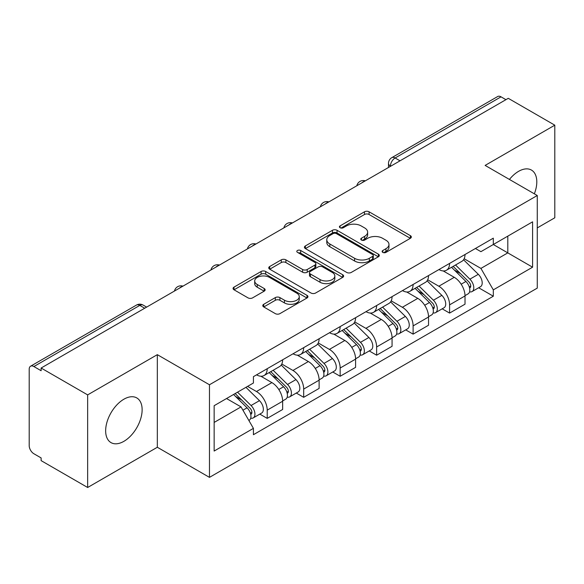 <?xml version="1.0" encoding="UTF-8"?>
<svg xmlns="http://www.w3.org/2000/svg" width="584" height="584" viewBox="0 0 584 584"><rect width="100%" height="100%" fill="white"/><g stroke="black" fill="none" stroke-linecap="round" stroke-linejoin="round"><path stroke-width="0.88" d="M382.783 252.383A2.27 1.314 0 0 0 385.995 252.383L410.377 238.301A3.248 1.876 0 0 0 411.333 236.98A3.248 1.876 0 0 0 410.377 235.651L369.073 211.802A3.248 1.876 0 0 0 364.482 211.802L340.1 225.884A2.27 1.314 0 0 0 339.428 226.811A2.27 1.314 0 0 0 340.1 227.738A2.27 1.314 0 0 0 343.312 227.738L346.465 225.913A10.388 5.993 0 0 1 361.153 225.913L364.599 227.899A10.388 5.993 0 0 1 367.635 232.14A10.388 5.993 0 0 1 364.599 236.381L361.438 238.206A2.27 1.314 0 0 0 360.773 239.133A2.27 1.314 0 0 0 361.438 240.061A2.27 1.314 0 0 0 364.65 240.061L367.81 238.236A10.388 5.993 0 0 1 382.498 238.236L385.936 240.221A10.388 5.993 0 0 1 388.981 244.462A10.388 5.993 0 0 1 385.936 248.704L382.783 250.529A2.27 1.314 0 0 0 382.119 251.456A2.27 1.314 0 0 0 382.783 252.383L382.783 250.529M123.896 441.329A25.791 14.892 120 0 0 140.744 418.597A25.791 14.892 120 0 0 136.787 397.93A25.791 14.892 120 0 0 123.896 399.208A25.791 14.892 120 0 0 107.04 421.933A25.791 14.892 120 0 0 110.997 442.606A25.791 14.892 120 0 0 123.896 441.329M534.353 193.83A25.791 14.892 120 0 0 531.455 170.075A25.791 14.892 120 0 0 518.563 171.353A25.791 14.892 120 0 0 509.43 179.441M263.734 304.286A3.248 1.876 0 0 0 262.778 305.614A3.248 1.876 0 0 0 263.734 306.936L275.32 313.63A3.248 1.876 0 0 0 279.911 313.63L306.994 297.993A3.248 1.876 0 0 0 307.943 296.672A3.248 1.876 0 0 0 306.994 295.343L265.683 271.494A3.248 1.876 0 0 0 261.092 271.494L234.009 287.131A3.248 1.876 0 0 0 233.06 288.452A3.248 1.876 0 0 0 234.009 289.781L248.01 297.862A3.248 1.876 0 0 0 252.602 297.862L264.187 291.168A3.248 1.876 0 0 0 265.143 289.846A3.248 1.876 0 0 0 264.187 288.518L257.245 284.51A8.68 5.015 0 0 1 254.704 280.97A8.68 5.015 0 0 1 260.062 276.334A8.68 5.015 0 0 1 269.523 277.422L296.723 293.124A8.68 5.015 0 0 1 299.263 296.672A8.68 5.015 0 0 1 293.905 301.3A8.68 5.015 0 0 1 284.444 300.212L279.911 297.599A3.248 1.876 0 0 0 275.32 297.599L263.734 304.286L263.734 306.936M209.466 384.761L157.33 354.663L87.651 394.886L41.121 368.029L508.27 98.324L554.8 125.18L485.129 165.411L537.265 195.509L209.466 384.761L209.466 477.369L537.265 288.116L537.265 195.509M346.692 272.421A3.248 1.876 0 0 0 351.283 272.421L378.366 256.785A3.248 1.876 0 0 0 379.315 255.463A3.248 1.876 0 0 0 378.366 254.135L337.056 230.286A3.248 1.876 0 0 0 332.464 230.286L305.388 245.922A3.248 1.876 0 0 0 304.432 247.244A3.248 1.876 0 0 0 305.388 248.572L346.692 272.421M298.373 252.872A2.27 1.314 0 0 1 300.68 253.193L300.68 250.492L342.677 274.743A3.248 1.876 0 0 1 343.626 276.064A3.248 1.876 0 0 1 342.677 277.393L315.601 293.022A3.248 1.876 0 0 1 311.009 293.022L269.698 269.173L269.698 266.523A3.248 1.876 0 0 0 268.749 267.852A3.248 1.876 0 0 0 269.698 269.173M269.698 266.523L281.291 259.836A3.248 1.876 0 0 1 285.875 259.836L302.629 269.509A3.248 1.876 0 0 0 307.221 269.509L314.907 265.07A3.248 1.876 0 0 0 315.856 263.742A3.248 1.876 0 0 0 314.907 262.42L297.468 252.346A2.27 1.314 0 0 1 296.803 251.419A2.27 1.314 0 0 1 298.205 250.207A2.27 1.314 0 0 1 300.68 250.492M87.651 394.886L87.651 487.494L41.121 460.63L41.121 457.929L33.879 453.746A6.614 3.818 -120 0 1 29.2 445.643L29.2 369.241A6.614 3.818 -120 0 1 30.572 366.212L136.488 305.067A6.614 3.818 60 0 1 139.788 305.396L33.879 366.54A6.614 3.818 -120 0 0 30.572 366.212M537.265 227.913L554.8 217.788L554.8 125.18M87.651 487.494L157.33 447.264L209.466 477.369M41.121 368.029L41.121 370.723L33.879 366.54M400.018 160.819L395.113 157.987A6.614 3.818 60 0 0 391.806 157.658L497.721 96.506A6.614 3.818 60 0 1 501.021 96.835L395.113 157.987A6.614 3.818 120 0 0 390.433 166.082L390.433 166.352M505.934 99.674L501.021 96.835M449.585 263.413A15.213 8.782 60 0 1 446.439 270.239L461.871 261.333A15.213 8.782 -120 0 0 465.017 254.5M427.685 279.787L438.832 286.226A15.213 8.782 60 0 1 449.585 304.855L465.017 295.942A15.213 8.782 -120 0 0 454.264 277.312L443.219 270.939M465.017 295.942L465.017 304.176L449.585 313.09L442.19 308.819M446.439 270.239A15.213 8.782 60 0 1 438.949 269.553M449.585 304.855L449.585 313.09M413.114 284.466A15.213 8.782 60 0 1 409.961 291.299L425.393 282.386A15.213 8.782 -120 0 0 428.546 275.56M405.712 329.872L413.114 334.143L428.546 325.237L428.546 317.002A15.213 8.782 -120 0 0 417.786 298.373L406.741 292M409.961 291.299A15.213 8.782 60 0 1 402.478 290.613M391.214 300.848L402.354 307.279A15.213 8.782 60 0 1 413.114 325.909L413.114 334.143M376.636 305.527A15.213 8.782 60 0 1 373.49 312.352L388.922 303.446A15.213 8.782 -120 0 0 392.068 296.621M369.241 350.933L376.636 355.203L392.068 346.297L392.068 338.063A15.213 8.782 -120 0 0 381.315 319.433L370.271 313.053M373.49 312.352A15.213 8.782 60 0 1 366 311.666M354.736 321.908L365.883 328.339A15.213 8.782 60 0 1 376.636 346.969L376.636 355.203M340.165 326.587A15.213 8.782 60 0 1 337.012 333.413L352.444 324.507A15.213 8.782 -120 0 0 355.598 317.674M332.763 371.993L340.165 376.264L355.598 367.351L355.598 359.116A15.213 8.782 -120 0 0 344.837 340.487L333.793 334.114M337.012 333.413A15.213 8.782 60 0 1 329.529 332.727M318.265 342.961L329.412 349.4A15.213 8.782 60 0 1 340.165 368.029L340.165 376.264M303.687 347.641A15.213 8.782 60 0 1 300.541 354.473L315.973 345.56A15.213 8.782 -120 0 0 319.119 338.735M296.292 393.047L303.687 397.317L319.119 388.411L319.119 380.177A15.213 8.782 -120 0 0 308.367 361.547L297.322 355.174M300.541 354.473A15.213 8.782 60 0 1 293.051 353.787M281.787 364.022L292.934 370.453A15.213 8.782 60 0 1 303.687 389.083L303.687 397.317M267.216 368.701A15.213 8.782 60 0 1 264.063 375.527L279.495 366.621A15.213 8.782 -120 0 0 282.649 359.795M259.814 414.107L267.216 418.378L282.649 409.472L282.649 401.237A15.213 8.782 -120 0 0 271.896 382.608L260.851 376.227M264.063 375.527A15.213 8.782 60 0 1 256.58 374.84M247.579 386.382L256.464 391.514A15.213 8.782 60 0 1 267.216 410.143L267.216 418.378M475.42 248.492L480.917 251.667L532.586 221.832L507.803 236.14L507.803 252.879L480.917 268.406L464.163 258.734M214.145 422.429L241.031 406.902L253.419 428.364L214.145 451.045L214.145 405.69L253.419 383.009L253.419 376.665L493.312 238.17L493.312 244.513L532.586 267.195L493.312 289.868L480.917 268.406M532.586 221.832L532.586 267.195M253.419 428.364L253.419 434.708L493.312 296.212L493.312 289.868M157.33 354.663L157.33 447.264M241.031 406.902L226.534 398.536M478.661 287.759L493.312 296.212M383.688 252.704L385.936 251.405A10.388 5.993 0 0 0 388.981 247.163L388.981 244.462M367.635 232.14L367.635 234.841A10.388 5.993 0 0 1 364.599 239.082L362.35 240.382M410.34 238.33L369.073 214.503A3.248 1.876 0 0 0 364.482 214.503L341.005 228.059M378.322 256.814L337.056 232.987A3.248 1.876 0 0 0 332.464 232.987L305.425 248.594M372.628 256.391A2.27 1.314 0 0 0 373.293 255.463A2.27 1.314 0 0 0 372.628 254.536L336.369 233.6A2.27 1.314 0 0 0 333.157 233.6L329.829 235.52A10.388 5.993 0 0 0 326.784 239.761A10.388 5.993 0 0 0 329.829 244.002L354.612 258.31A10.388 5.993 0 0 0 369.3 258.31L372.628 256.391L372.628 259.092A2.27 1.314 0 0 0 373.293 258.164L373.293 255.463M326.784 239.761L326.784 242.462A10.388 5.993 0 0 0 329.829 246.703L329.829 244.002M372.628 259.092L369.3 261.012A10.388 5.993 0 0 1 354.612 261.012L329.829 246.703M269.742 269.202L281.291 262.537L281.291 259.836M315.856 263.742L315.856 266.443A3.248 1.876 0 0 1 314.907 267.764L307.221 272.21A3.248 1.876 0 0 1 302.629 272.21L285.875 262.537A3.248 1.876 0 0 0 281.291 262.537M300.68 253.193L342.633 277.415M320.017 279.546A8.68 5.015 0 0 0 329.478 280.627A8.68 5.015 0 0 0 334.836 275.998A8.68 5.015 0 0 0 332.296 272.458L322.711 266.924A3.248 1.876 0 0 0 318.119 266.924L310.433 271.363A3.248 1.876 0 0 0 309.483 272.684A3.248 1.876 0 0 0 310.433 274.013L320.017 279.546L320.017 282.24A8.68 5.015 0 0 0 329.478 283.328A8.68 5.015 0 0 0 334.836 278.699L334.836 275.998M309.483 272.684L309.483 275.385A3.248 1.876 0 0 0 310.433 276.714L310.433 274.013M320.017 282.24L310.433 276.714M299.263 296.672L299.263 299.366A8.68 5.015 0 0 1 293.905 304.001A8.68 5.015 0 0 1 284.444 302.913L279.911 300.293A3.248 1.876 0 0 0 275.32 300.293L263.771 306.965M254.704 280.97L254.704 283.671A8.68 5.015 0 0 0 257.245 287.211L257.245 284.51M264.151 291.197L257.245 287.211M306.95 298.015L265.683 274.195A3.248 1.876 0 0 0 261.092 274.195L234.053 289.803M451.549 267.289L465.915 281.466A8.264 4.774 60 0 1 468.098 293.854L465.017 295.635M454.418 270.115L460.506 273.633M453.14 266.37L468.879 281.889A3.971 2.292 60 0 1 469.923 287.839A3.971 2.292 60 0 1 469.565 287.985M455.527 264.99L469.894 279.167A8.264 4.774 60 0 1 472.076 291.562A8.264 4.774 60 0 1 469.58 291.825M463.565 259.763L478.311 274.305A8.264 4.774 60 0 1 480.493 286.7L472.076 291.562M415.078 288.343L429.444 302.519A8.264 4.774 60 0 1 431.627 314.915L428.539 316.696M417.94 291.175L424.035 294.686M416.669 287.423L432.401 302.95A3.971 2.292 60 0 1 433.452 308.899A3.971 2.292 60 0 1 433.087 309.038M419.049 286.05L433.416 300.227A8.264 4.774 60 0 1 435.598 312.623A8.264 4.774 60 0 1 433.102 312.885M427.094 280.816L441.832 295.365A8.264 4.774 60 0 1 444.015 307.761L435.598 312.623M378.6 309.403L392.974 323.58A8.264 4.774 60 0 1 395.149 335.975L392.068 337.756M381.469 312.228L387.557 315.747M380.199 308.483L395.93 324.003A3.971 2.292 60 0 1 396.974 329.953A3.971 2.292 60 0 1 396.616 330.099M382.578 307.111L396.945 321.28A8.264 4.774 60 0 1 399.127 333.676A8.264 4.774 60 0 1 396.631 333.946M390.616 301.877L405.362 316.426A8.264 4.774 60 0 1 407.544 328.821L399.127 333.676M342.129 330.464L356.495 344.64A8.264 4.774 60 0 1 358.678 357.028L355.59 358.81M344.991 333.289L351.086 336.807M343.721 329.544L359.452 345.064A3.971 2.292 60 0 1 360.503 351.013A3.971 2.292 60 0 1 360.138 351.159M346.1 328.164L360.474 342.341A8.264 4.774 60 0 1 362.649 354.736A8.264 4.774 60 0 1 360.153 354.999M354.145 322.937L368.891 337.479A8.264 4.774 60 0 1 371.066 349.874L362.649 354.736M305.651 351.517L320.025 365.693A8.264 4.774 60 0 1 322.2 378.089L319.119 379.87M308.52 354.349L314.608 357.861M307.25 350.597L322.981 366.124A3.971 2.292 60 0 1 324.025 372.074A3.971 2.292 60 0 1 323.667 372.212M309.629 349.225L323.996 363.401A8.264 4.774 60 0 1 326.179 375.797A8.264 4.774 60 0 1 323.682 376.059M317.667 343.991L332.413 358.539A8.264 4.774 60 0 1 334.596 370.935L326.179 375.797M269.18 372.577L283.547 386.754A8.264 4.774 60 0 1 285.729 399.149L282.641 400.931M272.042 375.402L278.137 378.921M270.772 371.658L286.51 387.177A3.971 2.292 60 0 1 287.554 393.127A3.971 2.292 60 0 1 287.189 393.273M273.151 370.285L287.525 384.454A8.264 4.774 60 0 1 289.701 396.85A8.264 4.774 60 0 1 287.204 397.12M281.196 365.051L295.942 379.6A8.264 4.774 60 0 1 298.117 391.995L289.701 396.85M233.556 394.477L247.076 407.814A8.264 4.774 60 0 1 249.251 420.203L248.842 420.444M235.571 396.463L241.659 399.982M235.155 393.558L250.032 408.238A3.971 2.292 60 0 1 251.083 414.187A3.971 2.292 60 0 1 250.718 414.333M237.535 392.185L251.047 405.515A8.264 4.774 60 0 1 253.23 417.91A8.264 4.774 60 0 1 250.733 418.173M245.952 387.323L259.464 400.653A8.264 4.774 60 0 1 261.647 413.049L253.23 417.91M390.667 166.221L390.433 166.082A6.614 3.818 0 0 1 388.499 163.381L388.499 167.469M303.687 389.083L319.119 380.177M340.165 368.029L355.598 359.116M376.636 346.969L392.068 338.063M413.114 325.909L428.546 317.002M267.216 410.143L282.649 401.237M256.464 391.514L271.896 382.608M292.934 370.453L308.367 361.547M329.412 349.4L344.837 340.487M365.883 328.339L381.315 319.433M402.354 307.279L417.786 298.373M438.832 286.226L454.264 277.312M364.774 181.171A6.614 3.818 120 0 0 361.854 182.858M328.296 202.232A6.614 3.818 120 0 0 325.376 203.911M291.825 223.285A6.614 3.818 120 0 0 288.905 224.971M255.347 244.346A6.614 3.818 120 0 0 252.427 246.032M218.876 265.406A6.614 3.818 120 0 0 215.956 267.085M182.398 286.459A6.614 3.818 120 0 0 179.478 288.146M144.701 308.228L139.788 305.396A6.614 3.818 120 0 1 143.095 305.067A6.614 6.614 0 0 0 136.488 305.067M385.936 251.405L385.936 248.704M361.438 240.061L361.438 238.206M364.599 239.082L364.599 236.381M340.1 227.738L340.1 225.884M364.482 214.503L364.482 211.802M369.073 214.503L369.073 211.802M410.377 238.301L410.377 235.651M305.388 248.572L305.388 245.922M332.464 232.987L332.464 230.286M337.056 232.987L337.056 230.286M378.366 256.785L378.366 254.135M354.612 261.012L354.612 258.31M369.3 261.012L369.3 258.31M285.875 262.537L285.875 259.836M302.629 272.21L302.629 269.509M307.221 272.21L307.221 269.509M314.907 267.764L314.907 265.07M342.677 277.393L342.677 274.743M275.32 300.293L275.32 297.599M279.911 300.293L279.911 297.599M284.444 302.913L284.444 300.212M264.187 291.168L264.187 288.518M234.009 289.781L234.009 287.131M261.092 274.195L261.092 271.494M265.683 274.195L265.683 271.494M306.994 297.993L306.994 295.343M465.915 281.466L461.17 284.204M470.748 286.021L469.259 286.883M478.311 274.305L469.894 279.167M429.444 302.519L424.699 305.264M434.27 307.082L432.781 307.943M441.832 295.365L433.416 300.227M392.974 323.58L388.221 326.317M397.799 328.135L396.31 328.996M405.362 316.426L396.945 321.28M356.495 344.64L351.75 347.378M361.321 349.195L359.832 350.057M368.891 337.479L360.474 342.341M320.025 365.693L315.272 368.438M324.85 370.256L323.361 371.117M332.413 358.539L323.996 363.401M283.547 386.754L278.802 389.491M288.379 391.309L286.883 392.171M295.942 379.6L287.525 384.454M247.076 407.814L242.937 410.202M251.901 412.37L250.412 413.231M259.464 400.653L251.047 405.515M365.336 180.843A6.614 6.614 0 0 0 356.846 185.748M328.858 201.903A6.614 6.614 0 0 0 320.375 206.802M292.387 222.964A6.614 6.614 0 0 0 283.897 227.862M255.909 244.017A6.614 6.614 0 0 0 247.426 248.923M219.438 265.078A6.614 6.614 0 0 0 210.948 269.976M182.96 286.138A6.614 6.614 0 0 0 174.477 291.036M146.635 307.111L143.095 305.067M391.806 157.658A6.614 6.614 0 0 0 388.499 163.381"/></g></svg>
